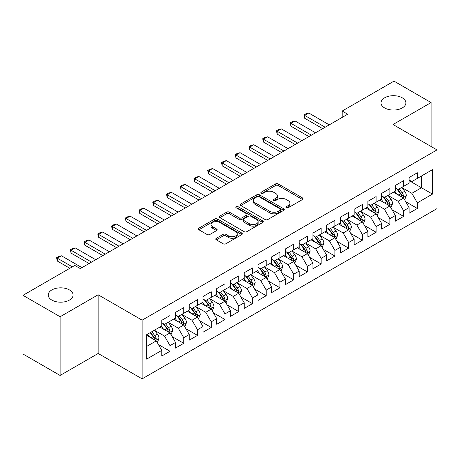 <?xml version="1.0" encoding="UTF-8"?>
<svg xmlns="http://www.w3.org/2000/svg" width="460" height="460" viewBox="0 0 460 460"><rect width="100%" height="100%" fill="white"/><g stroke="black" fill="none" stroke-linecap="round" stroke-linejoin="round"><path stroke-width="0.69" d="M286.304 207.77A1.334 0.77 0 0 0 288.196 207.77L302.525 199.496A1.909 1.104 0 0 0 303.082 198.72A1.909 1.104 0 0 0 302.525 197.938L278.248 183.925A1.909 1.104 0 0 0 275.551 183.925L261.222 192.199A1.334 0.77 0 0 0 260.826 192.74A1.334 0.77 0 0 0 261.222 193.286A1.334 0.77 0 0 0 263.108 193.286L264.96 192.217A6.101 3.525 0 0 1 273.596 192.217L275.615 193.384A6.101 3.525 0 0 1 277.403 195.874A6.101 3.525 0 0 1 275.615 198.369L273.763 199.439A1.334 0.77 0 0 0 273.372 199.985A1.334 0.77 0 0 0 273.763 200.531A1.334 0.77 0 0 0 275.649 200.531L277.506 199.456A6.101 3.525 0 0 1 286.137 199.456L288.161 200.629A6.101 3.525 0 0 1 289.95 203.119A6.101 3.525 0 0 1 288.161 205.608L286.304 206.678A1.334 0.77 0 0 0 285.913 207.224A1.334 0.77 0 0 0 286.304 207.77L286.304 206.678M69.443 289.932A12.437 7.182 0 0 0 55.89 288.374A12.437 7.182 0 0 0 48.214 295.009A12.437 7.182 0 0 0 51.853 300.087A12.437 7.182 0 0 0 65.406 301.645A12.437 7.182 0 0 0 73.082 295.009A12.437 7.182 0 0 0 69.443 289.932M402.235 97.796A12.437 7.182 0 0 0 388.683 96.238A12.437 7.182 0 0 0 381.006 102.873A12.437 7.182 0 0 0 384.646 107.95A12.437 7.182 0 0 0 398.205 109.509A12.437 7.182 0 0 0 405.881 102.873A12.437 7.182 0 0 0 402.235 97.796M216.344 238.274A1.909 1.104 0 0 0 215.78 239.056A1.909 1.104 0 0 0 216.344 239.832L223.152 243.765A1.909 1.104 0 0 0 225.848 243.765L241.764 234.577A1.909 1.104 0 0 0 242.322 233.795A1.909 1.104 0 0 0 241.764 233.019L217.488 219A1.909 1.104 0 0 0 214.791 219L198.875 228.189A1.909 1.104 0 0 0 198.317 228.971A1.909 1.104 0 0 0 198.875 229.747L207.103 234.496A1.909 1.104 0 0 0 209.8 234.496L216.608 230.564A1.909 1.104 0 0 0 217.172 229.787A1.909 1.104 0 0 0 216.608 229.011L212.531 226.653A5.1 2.944 0 0 1 211.036 224.572A5.1 2.944 0 0 1 214.187 221.846A5.1 2.944 0 0 1 219.748 222.485L235.727 231.713A5.1 2.944 0 0 1 237.222 233.795A5.1 2.944 0 0 1 234.071 236.52A5.1 2.944 0 0 1 228.511 235.882L225.848 234.341A1.909 1.104 0 0 0 223.152 234.341L216.344 238.274L216.344 239.832M60.099 316.744L60.099 375.452L98.158 353.475L98.158 294.774L60.099 316.744L23 295.326L74.802 265.42L80.299 268.594L347.685 114.218L342.188 111.044L342.188 117.392M98.158 294.774L142.129 320.16L437 149.914L437 208.621L142.129 378.862L142.129 320.16M431.089 146.504L431.089 102.557L393.03 124.528L437 149.914M431.089 102.557L393.99 81.138L342.188 111.044M265.098 219.546A1.909 1.104 0 0 0 267.795 219.546L283.711 210.358A1.909 1.104 0 0 0 284.268 209.582A1.909 1.104 0 0 0 283.711 208.8L259.434 194.787A1.909 1.104 0 0 0 256.737 194.787L240.821 203.975A1.909 1.104 0 0 0 240.264 204.752A1.909 1.104 0 0 0 240.821 205.534L265.098 219.546M236.699 208.058A1.334 0.77 0 0 1 238.056 208.248L238.056 206.661L262.735 220.909A1.909 1.104 0 0 1 263.298 221.691A1.909 1.104 0 0 1 262.735 222.467L246.824 231.656A1.909 1.104 0 0 1 244.122 231.656L219.845 217.637L219.845 216.085A1.909 1.104 0 0 0 219.288 216.861A1.909 1.104 0 0 0 219.845 217.637M219.845 216.085L226.659 212.152A1.909 1.104 0 0 1 229.356 212.152L239.2 217.833A1.909 1.104 0 0 0 241.897 217.833L246.416 215.228A1.909 1.104 0 0 0 246.974 214.446A1.909 1.104 0 0 0 246.416 213.67L236.17 207.753A1.334 0.77 0 0 1 235.779 207.207A1.334 0.77 0 0 1 236.601 206.494A1.334 0.77 0 0 1 238.056 206.661M409.107 180.619L421.475 187.755L421.475 176.013L432.463 169.671L417.352 178.394L417.352 172.764L409.107 177.525L409.107 183.155L403.61 186.329L403.61 180.694L395.364 185.455L395.364 191.09L389.873 194.264L389.873 188.629L381.627 193.39L381.627 199.019L376.13 202.193L376.13 196.564L367.885 201.325L367.885 206.954L362.388 210.128L362.388 204.493L354.142 209.254L354.142 214.889L348.651 218.063L348.651 212.428L340.406 217.189L340.406 222.818L334.909 225.992L334.909 220.363L326.663 225.118L326.663 230.753L321.166 233.927L321.166 228.292L312.926 233.053L312.926 238.688L307.429 241.862L307.429 236.227L299.184 240.988L299.184 246.617L293.687 249.791L293.687 244.162L285.441 248.917L285.441 254.552L279.945 257.726L279.945 252.091L271.705 256.852L271.705 262.487L266.208 265.656L266.208 260.026L257.962 264.787L257.962 270.417L252.465 273.591L252.465 267.961L244.22 272.717L244.22 278.352L238.723 281.526L238.723 275.891L230.483 280.652L230.483 286.287L224.986 289.455L224.986 283.826L216.74 288.587L216.74 294.216L211.243 297.39L211.243 291.761L202.998 296.516L202.998 302.151L197.501 305.325L197.501 299.69L189.261 304.451L189.261 310.086L183.764 313.254L183.764 307.625L175.519 312.386L175.519 318.015L170.022 321.189L170.022 315.554L161.776 320.315L161.776 325.95L146.665 334.673L146.665 359.11L161.776 350.382L156.285 340.866L146.665 335.311M432.463 169.671L432.463 194.103L417.352 202.831L411.855 193.309L401.89 187.559M405.743 201.762L417.352 208.46L417.352 202.831M417.352 208.46L409.107 213.221L409.107 207.592L403.61 210.761L398.113 201.244L388.154 195.494M392 209.691L403.61 216.395L403.61 210.761M403.61 216.395L395.364 221.156L395.364 215.521L389.873 218.695L384.376 209.173L374.411 203.423M378.258 217.626L389.873 224.33L389.873 218.695M389.873 224.33L381.627 229.086L381.627 223.456L376.13 226.63L370.633 217.108L360.669 211.358M364.521 225.555L376.13 232.26L376.13 226.63M376.13 232.26L367.885 237.021L367.885 231.386L362.388 234.56L356.891 225.043L346.932 219.288M350.779 233.49L362.388 240.195L362.388 234.56M362.388 240.195L354.142 244.956L354.142 239.321L348.651 242.495L343.154 232.973L333.19 227.223M337.036 241.425L348.651 248.13L348.651 242.495M348.651 248.13L340.406 252.885L340.406 247.256L334.909 250.43L329.412 240.908L319.453 235.158M323.299 249.355L334.909 256.059L334.909 250.43M334.909 256.059L326.663 260.82L326.663 255.185L321.166 258.359L315.669 248.843L305.71 243.087M309.557 257.289L321.166 263.994L321.166 258.359M321.166 263.994L312.926 268.755L312.926 263.12L307.429 266.294L301.933 256.772L291.968 251.022M295.815 265.224L307.429 271.923L307.429 266.294M307.429 271.923L299.184 276.684L299.184 271.055L293.687 274.229L288.19 264.707L278.231 258.957M282.078 273.154L293.687 279.858L293.687 274.229M293.687 279.858L285.441 284.619L285.441 278.984L279.945 282.158L274.453 272.642L264.488 266.886M268.335 281.089L279.945 287.793L279.945 282.158M279.945 287.793L271.705 292.554L271.705 286.919L266.208 290.093L260.711 280.571L250.746 274.821M254.593 289.024L266.208 295.722L266.208 290.093M266.208 295.722L257.962 300.483L257.962 294.854L252.465 298.028L246.968 288.506L237.009 282.756M240.856 296.953L252.465 303.657L252.465 298.028M252.465 303.657L244.22 308.418L244.22 302.784L238.723 305.957L233.231 296.441L223.267 290.685M227.113 304.888L238.723 311.592L238.723 305.957M238.723 311.592L230.483 316.353L230.483 310.718L224.986 313.892L219.489 304.37L209.524 298.62M213.377 312.823L224.986 319.522L224.986 313.892M224.986 319.522L216.74 324.283L216.74 318.653L211.243 321.822L205.746 312.305L195.787 306.555M199.634 320.752L211.243 327.457L211.243 321.822M211.243 327.457L202.998 332.218L202.998 326.583L197.501 329.757L192.01 320.24L182.045 314.485M185.892 328.687L197.501 335.392L197.501 329.757M197.501 335.392L189.261 340.147L189.261 334.518L183.764 337.692L178.267 328.17L168.302 322.42M172.155 336.622L183.764 343.321L183.764 337.692M183.764 343.321L175.519 348.082L175.519 342.453L170.022 345.621L164.525 336.105L154.566 330.355M158.412 344.551L170.022 351.256L170.022 345.621M170.022 351.256L161.776 356.017L161.776 350.382M161.776 322.776L164.525 324.363L170.022 321.189M146.665 346.414L156.285 340.866M175.519 314.841L178.267 316.428L183.764 313.254M164.525 336.105L170.022 332.931L159.856 327.06M175.519 342.453L170.022 332.931M189.261 306.912L192.01 308.499L197.501 305.325M178.267 328.17L183.764 324.996L173.592 319.125M189.261 334.518L183.764 324.996M202.998 298.977L205.746 300.564L211.243 297.39M192.01 320.24L197.501 317.066L187.335 311.196M202.998 326.583L197.501 317.066M216.74 291.042L219.489 292.629L224.986 289.455M205.746 312.305L211.243 309.131L201.077 303.261M216.74 318.653L211.243 309.131M230.483 283.113L233.231 284.7L238.723 281.526M219.489 304.37L224.986 301.197L214.814 295.326M230.483 310.718L224.986 301.197M244.22 275.178L246.968 276.765L252.465 273.591M233.231 296.441L238.723 293.267L228.557 287.396M244.22 302.784L238.723 293.267M257.962 267.243L260.711 268.83L266.208 265.656M246.968 288.506L252.465 285.332L242.299 279.461M257.962 294.854L252.465 285.332M271.705 259.313L274.453 260.9L279.945 257.726M260.711 280.571L266.208 277.397L256.036 271.526M271.705 286.919L266.208 277.397M285.441 251.378L288.19 252.965L293.687 249.791M274.453 272.642L279.945 269.468L269.779 263.597M285.441 278.984L279.945 269.468M299.184 243.443L301.933 245.03L307.429 241.862M288.19 264.707L293.687 261.533L283.521 255.662M299.184 271.055L293.687 261.533M312.926 235.514L315.669 237.101L321.166 233.927M301.933 256.772L307.429 253.598L297.258 247.733M312.926 263.12L307.429 253.598M326.663 227.579L329.412 229.166L334.909 225.992M315.669 248.843L321.166 245.669L311 239.798M326.663 255.185L321.166 245.669M340.406 219.65L343.154 221.231L348.651 218.063M329.412 240.908L334.909 237.734L324.743 231.863M340.406 247.256L334.909 237.734M354.142 211.715L356.891 213.302L362.388 210.128M343.154 232.973L348.651 229.804L338.479 223.934M354.142 239.321L348.651 229.804M367.885 203.78L370.633 205.367L376.13 202.193M356.891 225.043L362.388 221.869L352.222 215.999M367.885 231.386L362.388 221.869M381.627 195.851L384.376 197.438L389.873 194.264M370.633 217.108L376.13 213.934L365.959 208.064M381.627 223.456L376.13 213.934M395.364 187.916L398.113 189.503L403.61 186.329M384.376 209.173L389.873 206.005L379.701 200.134M395.364 215.521L389.873 206.005M409.107 179.981L411.855 181.568L417.352 178.394M398.113 201.244L403.61 198.07L393.444 192.199M409.107 207.592L403.61 198.07M23 295.326L23 354.033L60.099 375.452M98.158 353.475L142.129 378.862M411.855 193.309L421.475 187.755L432.463 194.103M286.839 207.96L288.161 207.195A6.101 3.525 0 0 0 289.95 204.706L289.95 203.119M277.403 195.874L277.403 197.461A6.101 3.525 0 0 1 275.615 199.956L274.298 200.715M302.496 199.513L278.248 185.512A1.909 1.104 0 0 0 275.551 185.512L261.752 193.476M283.682 210.375L259.434 196.374A1.909 1.104 0 0 0 256.737 196.374L240.844 205.545M280.335 210.128A1.334 0.77 0 0 0 280.726 209.582A1.334 0.77 0 0 0 280.335 209.035L259.026 196.73A1.334 0.77 0 0 0 257.14 196.73L255.185 197.863A6.101 3.525 0 0 0 253.397 200.353A6.101 3.525 0 0 0 255.185 202.843L269.75 211.255A6.101 3.525 0 0 0 278.38 211.255L280.335 210.128L280.335 211.715A1.334 0.77 0 0 0 280.726 211.169L280.726 209.582M253.397 200.353L253.397 201.94A6.101 3.525 0 0 0 255.185 204.43L255.185 202.843M280.335 211.715L278.38 212.842A6.101 3.525 0 0 1 269.75 212.842L255.185 204.43M219.874 217.655L226.659 213.739L226.659 212.152M246.974 214.446L246.974 216.033A1.909 1.104 0 0 1 246.416 216.815L241.897 219.42A1.909 1.104 0 0 1 239.2 219.42L229.356 213.739A1.909 1.104 0 0 0 226.659 213.739M238.056 208.248L262.712 222.485M249.418 223.732A5.1 2.944 0 0 0 254.978 224.371A5.1 2.944 0 0 0 258.129 221.651A5.1 2.944 0 0 0 256.634 219.57L251.005 216.315A1.909 1.104 0 0 0 248.308 216.315L243.788 218.925A1.909 1.104 0 0 0 243.231 219.702A1.909 1.104 0 0 0 243.788 220.484L249.418 223.732L249.418 225.319A5.1 2.944 0 0 0 254.978 225.958A5.1 2.944 0 0 0 258.129 223.238L258.129 221.651M243.231 219.702L243.231 221.289A1.909 1.104 0 0 0 243.788 222.071L243.788 220.484M249.418 225.319L243.788 222.071M237.222 233.795L237.222 235.382A5.1 2.944 0 0 1 234.071 238.107A5.1 2.944 0 0 1 228.511 237.469L225.848 235.928A1.909 1.104 0 0 0 223.152 235.928L216.367 239.85M211.036 224.572L211.036 226.159A5.1 2.944 0 0 0 212.531 228.24L212.531 226.653M216.585 230.581L212.531 228.24M241.742 234.588L217.488 220.587A1.909 1.104 0 0 0 214.791 220.587L198.898 229.764M404.627 199.83L406.329 195.672A5.152 2.973 -120 0 0 404.685 191.291L401.77 187.392M397.118 194.321L394.898 191.36M393.863 192.441L393.61 192.102M402.638 197.507L403.437 196.794L403.552 195.891A5.152 2.973 -120 0 0 402.074 192.797L399.159 188.899M397.492 189.14L401.097 193.953A2.622 1.512 60 0 1 401.574 194.752L403.552 195.891M396.583 188.617L400.43 193.746A5.152 2.973 60 0 1 401.902 196.845L402.005 197.144M325.151 127.23L304.652 115.391L304.652 118.249L303.899 114.954L305.957 113.764L308.775 113.01L329.274 124.85M322.678 128.656L304.652 118.249M308.775 113.01L304.652 115.391L303.899 114.954M390.885 207.765L392.593 203.607A5.152 2.973 -120 0 0 390.948 199.22L388.027 195.327M383.375 202.256L381.156 199.289M380.121 200.376L379.868 200.037M388.901 205.442L389.695 204.723L389.81 203.826A5.152 2.973 -120 0 0 388.338 200.727L385.417 196.834M383.749 197.075L387.354 201.888A2.622 1.512 60 0 1 387.832 202.687L389.81 203.826M382.846 196.552L386.687 201.681A5.152 2.973 60 0 1 388.159 204.78L388.263 205.074M377.148 215.7L378.85 211.542A5.152 2.973 -120 0 0 377.206 207.155L374.285 203.257M369.639 210.185L367.419 207.224M366.378 208.305L366.125 207.972M375.159 213.377L375.958 212.658L376.067 211.761A5.152 2.973 -120 0 0 374.595 208.662L371.674 204.763M370.012 205.011L373.618 209.823A2.622 1.512 60 0 1 374.095 210.617L376.067 211.761M369.104 204.487L372.945 209.616A5.152 2.973 60 0 1 374.423 212.71L374.526 213.009M311.414 135.159L290.91 123.326L290.91 126.178L290.156 122.889L292.215 121.699L295.032 120.945L315.537 132.779M308.936 136.591L290.91 126.178M295.032 120.945L290.91 123.326L290.156 122.889M297.672 143.095L277.173 131.255L277.173 134.113L276.414 130.824L278.478 129.634L281.296 128.88L301.794 140.714M295.199 144.52L277.173 134.113M281.296 128.88L277.173 131.255L276.414 130.824M363.406 223.629L365.108 219.472A5.152 2.973 -120 0 0 363.463 215.09L360.548 211.192M355.896 218.12L353.677 215.159M352.642 216.24L352.389 215.901M361.416 221.306L362.216 220.593L362.33 219.69A5.152 2.973 -120 0 0 360.853 216.597L357.938 212.698M356.27 212.94L359.875 217.752A2.622 1.512 60 0 1 360.353 218.552L362.33 219.69M355.367 212.416L359.208 217.545A5.152 2.973 60 0 1 360.68 220.645L360.784 220.944M349.663 231.564L351.371 227.407A5.152 2.973 -120 0 0 349.726 223.019L346.805 219.127M342.154 226.055L339.934 223.088M338.899 224.175L338.646 223.836M347.679 229.241L348.479 228.522L348.588 227.625A5.152 2.973 -120 0 0 347.116 224.526L344.195 220.633M342.527 220.875L346.133 225.687A2.622 1.512 60 0 1 346.61 226.481L348.588 227.625M341.625 220.351L345.466 225.48A5.152 2.973 60 0 1 346.938 228.58L347.047 228.873M283.929 151.03L263.43 139.19L263.43 142.048L262.677 138.753L264.736 137.563L267.553 136.81L288.052 148.649M281.457 152.455L263.43 142.048M267.553 136.81L263.43 139.19L262.677 138.753M270.192 158.959L249.688 147.125L249.688 149.977L248.935 146.688L250.993 145.498L253.811 144.745L274.315 156.578M267.72 160.39L249.688 149.977M253.811 144.745L249.688 147.125L248.935 146.688M335.926 239.493L337.628 235.336A5.152 2.973 -120 0 0 335.984 230.954L333.069 227.056M328.417 233.985L326.197 231.023M325.157 232.105L324.904 231.771M333.937 237.176L334.736 236.457L334.851 235.56A5.152 2.973 -120 0 0 333.373 232.461L330.458 228.562M328.791 228.81L332.396 233.623A2.622 1.512 60 0 1 332.873 234.416L334.851 235.56M327.882 228.286L331.723 233.415A5.152 2.973 60 0 1 333.201 236.509L333.304 236.808M256.45 166.894L235.951 155.054L235.951 157.912L235.192 154.623L237.256 153.433L240.074 152.68L260.573 164.513M253.977 168.32L235.951 157.912M240.074 152.68L235.951 155.054L235.192 154.623M322.184 247.428L323.886 243.271A5.152 2.973 -120 0 0 322.247 238.889L319.326 234.991M314.674 241.92L312.455 238.958M311.42 240.039L311.167 239.7M320.2 245.105L320.994 244.392L321.109 243.489A5.152 2.973 -120 0 0 319.637 240.396L316.716 236.498M315.048 236.739L318.653 241.552A2.622 1.512 60 0 1 319.131 242.351L321.109 243.489M314.145 236.216L317.986 241.345A5.152 2.973 60 0 1 319.459 244.444L319.562 244.743M242.707 174.823L222.209 162.989L222.209 165.847L221.455 162.552L223.514 161.362L226.331 160.609L246.83 172.448M240.235 176.255L222.209 165.847M226.331 160.609L222.209 162.989L221.455 162.552M308.441 255.363L310.149 251.206A5.152 2.973 -120 0 0 308.505 246.819L305.584 242.926M300.932 249.849L298.712 246.888M297.678 247.969L297.424 247.635M306.458 253.04L307.257 252.321L307.366 251.424A5.152 2.973 -120 0 0 305.894 248.325L302.973 244.433M301.306 244.674L304.911 249.487A2.622 1.512 60 0 1 305.388 250.28L307.366 251.424M300.403 244.151L304.244 249.28A5.152 2.973 60 0 1 305.716 252.379L305.825 252.672M228.971 182.758L208.466 170.924L208.466 173.776L207.713 170.487L209.771 169.297L212.589 168.544L233.093 180.377M226.498 184.184L208.466 173.776M212.589 168.544L208.466 170.924L207.713 170.487M294.705 263.292L296.407 259.135A5.152 2.973 -120 0 0 294.762 254.754L291.847 250.855M287.195 257.784L284.976 254.823M283.935 255.904L283.682 255.57M292.715 260.975L293.514 260.256L293.63 259.359A5.152 2.973 -120 0 0 292.152 256.26L289.236 252.362M287.569 252.609L291.174 257.422A2.622 1.512 60 0 1 291.651 258.215L293.63 259.359M286.661 252.086L290.502 257.215A5.152 2.973 60 0 1 291.979 260.308L292.083 260.607M215.228 190.693L194.73 178.854L194.73 181.711L193.97 178.417L196.035 177.232L198.852 176.473L219.351 188.312M212.756 192.119L194.73 181.711M198.852 176.473L194.73 178.854L193.97 178.417M280.962 271.227L282.664 267.07A5.152 2.973 -120 0 0 281.025 262.683L278.104 258.79M273.453 265.719L271.233 262.758M270.198 263.839L269.945 263.499M278.978 268.904L279.772 268.186L279.887 267.289A5.152 2.973 -120 0 0 278.415 264.195L275.494 260.297M273.827 260.538L277.432 265.351A2.622 1.512 60 0 1 277.909 266.15L279.887 267.289M272.924 260.015L276.765 265.144A5.152 2.973 60 0 1 278.237 268.243L278.34 268.542M201.486 198.622L180.987 186.789L180.987 189.646L180.234 186.352L182.292 185.161L185.11 184.408L205.608 196.248M199.013 200.054L180.987 189.646M185.11 184.408L180.987 186.789L180.234 186.352M267.226 279.162L268.927 275.005A5.152 2.973 -120 0 0 267.283 270.618L264.362 266.719M259.71 273.648L257.496 270.687M256.456 271.768L256.203 271.434M265.236 276.839L266.035 276.121L266.144 275.224A5.152 2.973 -120 0 0 264.673 272.124L261.752 268.232M260.09 268.473L263.695 273.286A2.622 1.512 60 0 1 264.166 274.079L266.144 275.224M259.181 267.95L263.022 273.079A5.152 2.973 60 0 1 264.5 276.172L264.603 276.471M187.749 206.557L167.244 194.724L167.244 197.576L166.491 194.287L168.555 193.096L171.367 192.343L191.872 204.177M185.276 207.983L167.244 197.576M171.367 192.343L167.244 194.724L166.491 194.287M253.483 287.092L255.185 282.934A5.152 2.973 -120 0 0 253.54 278.553L250.625 274.654M245.973 281.583L243.754 278.622M242.713 279.703L242.466 279.364M251.493 284.774L252.293 284.056L252.408 283.159A5.152 2.973 -120 0 0 250.93 280.059L248.015 276.161M246.347 276.402L249.952 281.215A2.622 1.512 60 0 1 250.43 282.014L252.408 283.159M245.439 275.885L249.285 281.008A5.152 2.973 60 0 1 250.757 284.108L250.861 284.406M174.006 214.492L153.508 202.653L153.508 205.511L152.749 202.216L154.813 201.026L157.63 200.272L178.129 212.112M171.534 215.918L153.508 205.511M157.63 200.272L153.508 202.653L152.749 202.216M239.74 295.027L241.442 290.869A5.152 2.973 -120 0 0 239.804 286.482L236.883 282.589M232.231 289.518L230.011 286.557M228.976 287.638L228.723 287.299M237.757 292.704L238.55 291.985L238.665 291.088A5.152 2.973 -120 0 0 237.193 287.994L234.272 284.096M232.605 284.337L236.21 289.15A2.622 1.512 60 0 1 236.687 289.95L238.665 291.088M231.702 283.814L235.543 288.943A5.152 2.973 60 0 1 237.015 292.042L237.118 292.341M160.27 222.421L139.765 210.588L139.765 213.446L139.012 210.151L141.07 208.961L143.888 208.208L164.387 220.041M157.791 223.853L139.765 213.446M143.888 208.208L139.765 210.588L139.012 210.151M226.004 302.962L227.706 298.804A5.152 2.973 -120 0 0 226.061 294.417L223.14 290.519M218.488 297.447L216.275 294.486M215.234 295.567L214.981 295.234M224.014 300.639L224.814 299.92L224.923 299.023A5.152 2.973 -120 0 0 223.451 295.924L220.53 292.031M218.868 292.272L222.473 297.085A2.622 1.512 60 0 1 222.945 297.879L224.923 299.023M217.959 291.749L221.8 296.878A5.152 2.973 60 0 1 223.278 299.972L223.382 300.271M146.527 230.356L126.028 218.523L126.028 221.375L125.269 218.086L127.334 216.896L130.145 216.142L150.65 227.976M144.055 231.782L126.028 221.375M130.145 216.142L126.028 218.523L125.269 218.086M212.261 310.891L213.963 306.734A5.152 2.973 -120 0 0 212.319 302.352L209.403 298.454M204.752 305.382L202.532 302.421M201.492 303.502L201.244 303.163M210.272 308.574L211.071 307.855L211.186 306.952A5.152 2.973 -120 0 0 209.708 303.859L206.793 299.96M205.125 300.202L208.731 305.014A2.622 1.512 60 0 1 209.208 305.814L211.186 306.952M204.217 299.678L208.064 304.808A5.152 2.973 60 0 1 209.536 307.907L209.639 308.206M132.785 238.291L112.286 226.452L112.286 229.31L111.527 226.015L113.591 224.825L116.409 224.072L136.907 235.911M130.312 239.717L112.286 229.31M116.409 224.072L112.286 226.452L111.527 226.015M198.519 318.826L200.226 314.669A5.152 2.973 -120 0 0 198.582 310.281L195.661 306.389M191.009 313.317L188.79 310.356M187.755 311.437L187.502 311.098M196.535 316.503L197.328 315.784L197.443 314.887A5.152 2.973 -120 0 0 195.971 311.788L193.05 307.895M191.383 308.137L194.988 312.949A2.622 1.512 60 0 1 195.465 313.749L197.443 314.887M190.48 307.613L194.321 312.742A5.152 2.973 60 0 1 195.793 315.842L195.897 316.141M119.048 246.221L98.543 234.387L98.543 237.245L97.79 233.95L99.849 232.76L102.666 232.007L123.165 243.84M116.57 247.652L98.543 237.245M102.666 232.007L98.543 234.387L97.79 233.95M184.782 326.761L186.484 322.604A5.152 2.973 -120 0 0 184.839 318.216L181.918 314.318M177.272 321.247L175.053 318.285M174.012 319.366L173.759 319.033M182.792 324.438L183.592 323.719L183.701 322.822A5.152 2.973 -120 0 0 182.229 319.723L179.308 315.83M177.646 316.072L181.251 320.884A2.622 1.512 60 0 1 181.729 321.678L183.701 322.822M176.738 315.548L180.579 320.678A5.152 2.973 60 0 1 182.056 323.771L182.16 324.07M105.305 254.156L84.807 242.322L84.807 245.174L84.048 241.885L86.112 240.695L88.929 239.942L109.428 251.775M102.833 255.582L84.807 245.174M88.929 239.942L84.807 242.322L84.048 241.885M171.039 334.69L172.742 330.533A5.152 2.973 -120 0 0 171.097 326.151L168.182 322.253M163.53 329.182L161.31 326.221M160.275 327.301L160.023 326.962M169.05 332.373L169.849 331.654L169.964 330.751A5.152 2.973 -120 0 0 168.486 327.658L165.571 323.759M163.904 324.001L167.509 328.814A2.622 1.512 60 0 1 167.986 329.613L169.964 330.751M163.001 323.478L166.842 328.607A5.152 2.973 60 0 1 168.314 331.706L168.417 332.005M91.563 262.091L71.064 250.251L71.064 253.109L70.311 249.814L72.369 248.624L75.187 247.871L95.686 259.71M89.09 263.517L71.064 253.109M75.187 247.871L71.064 250.251L70.311 249.814M157.297 342.625L159.005 338.468A5.152 2.973 -120 0 0 157.36 334.081L154.439 330.188M149.787 337.117L147.568 334.15M155.313 340.302L156.112 339.584L156.222 338.686A5.152 2.973 -120 0 0 154.75 335.587L151.829 331.695M150.541 332.436L153.767 336.749A2.622 1.512 60 0 1 154.244 337.548L156.222 338.686M150.178 332.643L153.099 336.542A5.152 2.973 60 0 1 154.571 339.641L154.675 339.934M72.329 266.846L57.322 258.186L57.322 261.044L56.568 257.749L58.627 256.559L61.444 255.806L81.949 267.639M69.857 268.278L57.322 261.044M61.444 255.806L57.322 258.186L56.568 257.749M288.161 207.195L288.161 205.608M273.763 200.531L273.763 199.439M275.615 199.956L275.615 198.369M261.222 193.286L261.222 192.199M275.551 185.512L275.551 183.925M278.248 185.512L278.248 183.925M302.525 199.496L302.525 197.938M240.821 205.534L240.821 203.975M256.737 196.374L256.737 194.787M259.434 196.374L259.434 194.787M283.711 210.358L283.711 208.8M269.75 212.842L269.75 211.255M278.38 212.842L278.38 211.255M229.356 213.739L229.356 212.152M239.2 219.42L239.2 217.833M241.897 219.42L241.897 217.833M246.416 216.815L246.416 215.228M262.735 222.467L262.735 220.909M223.152 235.928L223.152 234.341M225.848 235.928L225.848 234.341M228.511 237.469L228.511 235.882M216.608 230.564L216.608 229.011M198.875 229.747L198.875 228.189M214.791 220.587L214.791 219M217.488 220.587L217.488 219M241.764 234.577L241.764 233.019M402.966 197.696L406.295 195.776M402.074 192.797L404.685 191.291M398.274 194.988L400.43 193.746M389.223 205.631L392.558 203.705M388.338 200.727L390.948 199.22M384.537 202.923L386.687 201.681M375.486 213.561L378.816 211.64M374.595 208.662L377.206 207.155M370.794 210.858L372.945 209.616M361.744 221.496L365.073 219.57M360.853 216.597L363.463 215.09M357.058 218.787L359.208 217.545M348.001 229.431L351.336 227.505M347.116 224.526L349.726 223.019M343.315 226.722L345.466 225.48M334.265 237.36L337.594 235.439M333.373 232.461L335.984 230.954M329.573 234.657L331.723 233.415M320.522 245.295L323.851 243.369M319.637 240.396L322.247 238.889M315.836 242.587L317.986 241.345M306.78 253.23L310.115 251.304M305.894 248.325L308.505 246.819M302.093 250.522L304.244 249.28M293.043 261.159L296.372 259.239M292.152 256.26L294.762 254.754M288.351 258.457L290.502 257.215M279.3 269.094L282.635 267.168M278.415 264.195L281.025 262.683M274.614 266.386L276.765 265.144M265.558 277.029L268.893 275.103M264.673 272.124L267.283 270.618M260.872 274.321L263.022 273.079M251.821 284.958L255.15 283.038M250.93 280.059L253.54 278.553M247.129 282.25L249.285 281.008M238.079 292.893L241.414 290.967M237.193 287.994L239.804 286.482M233.392 290.185L235.543 288.943M224.336 300.828L227.671 298.902M223.451 295.924L226.061 294.417M219.65 298.12L221.8 296.878M210.599 308.758L213.929 306.837M209.708 303.859L212.319 302.352M205.907 306.049L208.064 304.808M196.857 316.693L200.192 314.766M195.971 311.788L198.582 310.281M192.171 313.984L194.321 312.742M183.12 324.622L186.449 322.702M182.229 319.723L184.839 318.216M178.428 321.919L180.579 320.678M169.378 332.557L172.707 330.636M168.486 327.658L171.097 326.151M164.691 329.849L166.842 328.607M155.635 340.492L158.97 338.566M154.75 335.587L157.36 334.081M150.949 337.784L153.099 336.542"/></g></svg>
